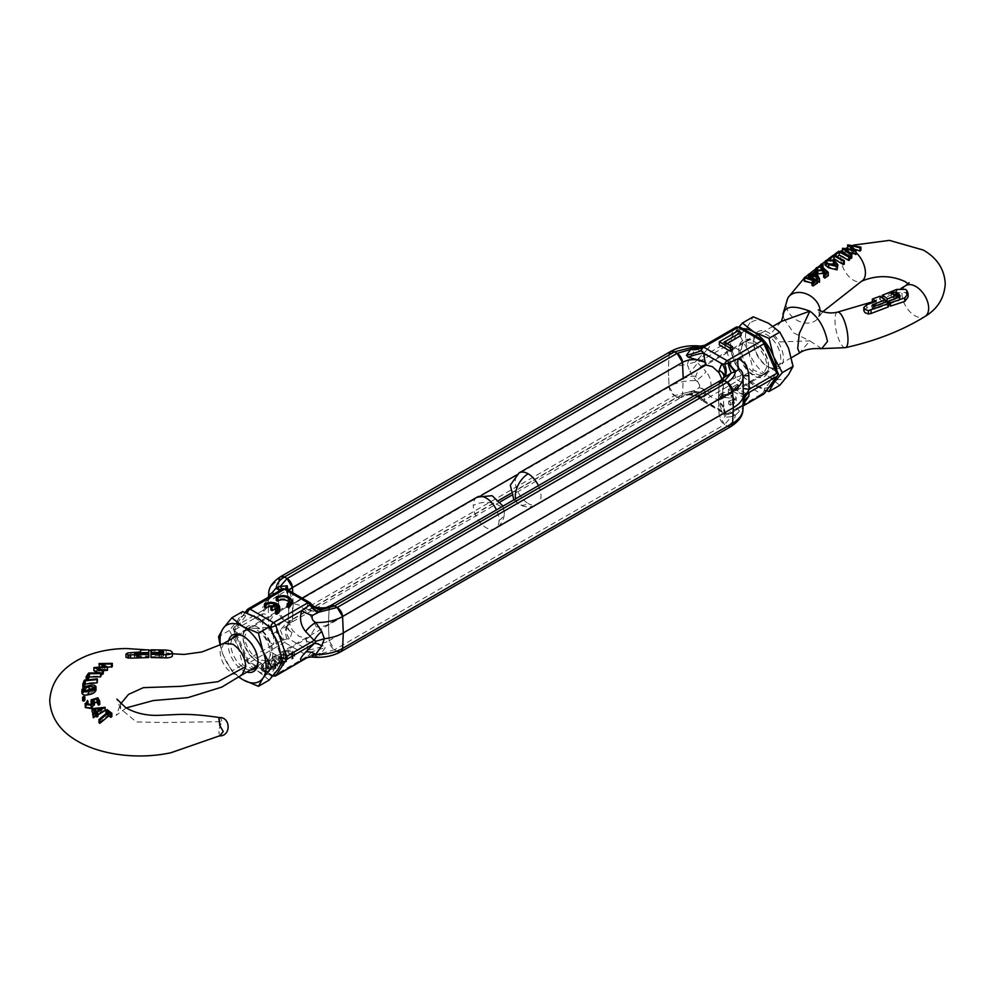<?xml version="1.0" encoding="UTF-8"?>
<svg xmlns="http://www.w3.org/2000/svg" width="995" height="995" viewBox="0 0 995 995"><rect width="100%" height="100%" fill="white"/><g stroke="black" fill="none" stroke-linecap="round" stroke-linejoin="round"><path stroke-width="0.75" stroke-dasharray="4.97 3.73" d="M722.121 379.493L722.843 391.893A15.323 8.843 180 0 1 722.93 392.54A15.323 8.843 180 0 1 722.93 393.199L723.95 377.254A16.343 9.44 180 0 1 719.174 383.572L718.452 399.119L328.4 624.313L329.134 608.766A7.661 4.428 60 0 1 330.713 605.582L329.134 608.766L719.174 383.572A7.661 4.428 60 0 1 720.753 380.388M731.039 426.457A7.661 4.428 60 0 1 727.208 426.071L724.584 424.554L727.208 426.071L731.039 426.457M723.813 414.728A15.323 3.905 -22.6 0 0 725.144 411.942A15.323 3.905 -22.6 0 0 721.823 410.935L719.174 402.154L723.937 408.373L724.435 417.291L731.375 416.706L724.584 424.554A7.661 4.428 60 0 1 719.174 415.5L718.452 399.119L719.174 415.5L329.134 640.693L328.4 624.313L329.134 608.766A16.343 9.44 180 0 1 306.012 608.766C311.51 611.104 317.293 611.141 323.363 608.89A15.323 12.4 -148.4 0 1 307.965 602.634L306.124 611.129L299.259 605.171L292.58 603.306L290.241 603.903L288.799 611.216C287.853 617.82 289.11 624.213 292.58 630.395L299.259 636.452L306.124 638.205L309.395 637.074L315.888 626.85C314.644 621.502 311.385 616.266 306.124 611.129M340.999 651.65L337.168 651.265L334.544 649.747A7.661 4.428 60 0 1 329.134 640.693L328.4 624.313A15.323 8.843 0 0 1 315.888 626.85M722.843 391.893L721.4 399.206L719.062 399.803L712.395 397.925L705.517 391.98C700.269 386.856 697.01 381.62 695.754 376.259L698.565 369.269M752.954 343.238L743.588 342.168L740.118 350.638C740.554 360.824 744.832 368.772 752.954 374.506L762.742 375.339L767.207 366.284C765.914 356.596 761.163 348.922 752.954 343.238M724.435 417.291A15.323 2.885 -40.5 0 0 726.076 413.398A15.323 2.885 -40.5 0 0 724.634 413.273L703.689 400.463A15.323 12.4 31.6 0 0 688.279 394.219C694.361 391.968 700.144 392.005 705.629 394.343L703.689 400.463L701.176 399.729L701.127 398.908A2.736 1.58 180 0 1 701.525 398.46L709.97 392.453L735.815 377.54L725.144 346.695L697.507 362.653A15.323 7.139 132.4 0 1 689.908 371.608L695.866 380.625C699.112 382.304 700.219 384.667 699.224 387.689L694.025 390.625L674.473 395.624L669.063 386.57L668.341 370.19L669.063 354.643L668.341 370.19L278.289 595.383L279.023 579.836L280.602 576.652M764.695 393.149A3.831 2.923 36.5 0 0 764.322 389.468L777.207 372.055L768.563 367.068A21.069 12.164 -120 0 0 783.463 358.461A21.069 12.164 -120 0 0 768.563 332.653A21.069 12.164 -120 0 0 753.663 341.26A21.069 12.164 -120 0 0 768.563 367.068A21.069 12.164 60 0 1 753.663 375.662A21.069 12.164 60 0 1 738.763 349.867A21.069 12.164 60 0 1 753.663 341.26L753.663 341.26A21.069 12.164 60 0 1 768.563 367.068L767.207 366.284A19.154 11.057 60 0 1 753.663 342.827A19.154 11.057 60 0 1 757.63 334.059A19.154 11.057 60 0 1 767.207 335.004A19.154 11.057 60 0 1 779.719 351.882A19.154 11.057 60 0 1 776.784 367.23A19.154 11.057 60 0 1 767.207 366.284M740.118 350.638L730.119 344.867L740.865 375.936A3.831 0.709 -19.1 0 0 735.815 377.54A3.831 2.214 60 0 0 738.153 380.451A3.831 2.214 120 0 0 740.865 375.936L764.322 389.468A3.831 2.214 -60 0 1 761.61 393.995L738.153 380.451L703.726 400.338L727.183 413.883A3.831 2.214 -60 0 1 725.268 414.069A3.831 2.214 -60 0 1 724.634 413.273L728.029 414.442A2.736 1.58 180 0 0 728.813 414.206L729.124 414.057A15.323 7.948 59.9 0 1 729.223 413.995L729.223 413.995A15.323 7.948 59.9 0 1 735.852 414.778L742.942 407.801L743.265 404.791M695.754 376.259A15.323 8.843 0 0 0 683.242 378.796L682.508 394.343L683.242 378.796L515.385 475.697M312.144 657.086A15.323 14.465 -90.7 0 1 312.418 657.11L337.168 651.265L334.544 649.747L724.584 424.554L719.174 415.5A16.343 9.44 0 0 0 723.95 408.485L726.076 413.398L728.576 414.144A15.323 3.831 -100.5 0 0 728.029 414.442M722.93 393.199A15.323 8.843 180 0 1 718.452 399.119L719.174 383.572M705.517 391.98L705.629 394.343A16.343 9.44 0 0 0 682.508 394.343L680.941 397.527L677.11 397.142L674.473 395.624A7.661 4.428 60 0 1 669.063 386.57A35.372 20.422 -0 0 1 695.866 380.625A15.323 6.231 140.1 0 0 706.027 371.62L697.507 362.653L695.281 361.956L697.507 359.518L725.144 343.561L735.815 327.492A3.831 3.122 -146.4 0 1 740.865 328.686L764.322 342.23L778.538 374.319M725.144 343.561L726.201 344.108L725.144 346.695M726.201 344.108L730.119 344.867L740.865 328.686A3.831 2.214 120 0 0 740.069 327.094M763.526 340.638A3.831 2.214 -60 0 1 764.322 342.23A3.831 0.908 156.6 0 1 765.13 342.442M510.646 493.57L682.508 394.343A7.661 4.428 60 0 1 680.941 397.527L686.388 395.326A15.323 14.34 51.8 0 1 701.176 399.729L701.127 398.908A15.323 11.903 -150.9 0 0 690.704 393.224L688.279 394.219M733.875 403.721L730.318 405.152L728.726 404.244L732.258 403.012L733.837 401.06L731.101 398.062L722.581 397.378L720.43 399.443L718.838 398.522L721.238 396.532C725.33 394.716 729.26 394.915 733.016 397.129L736.25 400.798L733.875 403.721L733.875 400.587L730.318 402.03L728.726 401.109L728.726 404.244M733.315 391.383L729.783 393.423L728.377 392.615L737.208 387.515L738.613 388.324L735.081 390.363L745.864 396.595L744.098 397.614L733.315 391.383L733.315 388.261L744.098 394.48L744.098 397.614M741.014 335.526L738.278 333.934L719.31 344.879M732.507 349.954L724.26 345.203L726.972 343.636M699.224 345.986C700.231 346.31 699.112 347.205 695.866 348.685L689.908 357.28L687.284 364.406A36.392 21.007 0 0 0 668.341 370.19L669.063 386.57L279.023 611.763L278.289 595.383L279.023 579.836L669.063 354.643A7.661 4.428 60 0 1 670.642 351.459M695.281 361.956L687.284 364.406L689.908 371.608M735.852 414.778L731.375 416.706A15.323 3.831 -100.5 0 0 728.576 414.144L729.298 413.957A15.323 7.425 -113 0 0 728.813 414.206M730.318 402.03L730.318 405.152M733.875 400.587L736.25 397.677L733.016 393.995L733.016 397.129M733.016 393.995C729.26 391.794 725.33 391.595 721.238 393.398L721.238 396.532M721.238 393.398L718.838 395.401L718.838 398.522M718.838 395.401L720.43 396.321L720.43 399.443M720.43 396.321L722.581 394.256L722.581 397.378M722.581 394.256L731.101 394.94L731.101 398.062M731.101 394.94L733.837 397.925L732.258 399.89L732.258 403.012M732.258 399.89L728.726 401.109M743.203 405.773L729.124 414.057A3.831 2.214 60 0 1 729.099 414.069A3.831 2.214 60 0 1 727.183 413.883L761.61 393.995A3.831 2.214 60 0 0 763.526 394.194M728.377 392.615L728.377 389.48L729.783 390.301L729.783 393.423M729.783 390.301L733.315 388.261M744.098 394.48L745.864 393.46L745.864 396.595M745.864 393.46L735.081 387.242L735.081 390.363M735.081 387.242L738.613 385.202L738.613 388.324M738.613 385.202L737.208 384.381L737.208 387.515M737.208 384.381L728.377 389.48M742.966 376.309L742.892 375.413M743.29 404.555L743.29 404.53A15.323 14.477 12.7 0 0 743.277 404.629L743.277 404.629A15.323 14.477 12.7 0 0 742.942 407.801A35.372 20.422 180 0 1 742.954 409.592M743.476 403.858L738.128 408.709A15.323 0.647 50.7 0 0 737.793 408.522A15.323 0.647 50.7 0 0 739.148 410.748M699.224 387.689A15.323 4.875 20.4 0 1 709.97 392.453C712.283 384.667 710.977 377.727 706.027 371.62M724.26 345.203L724.26 342.069M738.278 330.813L738.278 333.934M735.815 327.492L709.97 342.417C712.283 342.802 710.977 345.626 706.027 350.887A15.323 8.035 -136.5 0 1 695.866 348.685A35.372 20.422 0 0 0 669.063 354.643M689.908 357.28A15.323 6.231 45.7 0 0 697.507 359.518L706.027 350.887M709.97 342.417A15.323 14.465 89.3 0 1 700.791 346.061M694.025 390.625A15.323 8.818 55.1 0 1 701.786 398.261A3.831 2.214 -120 0 0 703.726 400.338A3.831 2.214 120 0 1 701.811 400.525L725.268 414.069L729.099 414.069L743.19 405.935M701.525 398.46A15.323 10.074 -128.1 0 0 692.719 390.96L690.704 393.224L677.11 397.142A7.661 4.428 60 0 0 680.941 397.527L511.293 495.46M337.168 651.265L727.208 426.071C732.158 423.136 734.857 419.629 735.293 415.549A15.323 7.425 -113 0 0 729.298 413.957L737.793 408.522L744.148 402.241M481.356 495.348L293.189 603.977L292.692 592.684L292.468 619.537A7.661 4.428 60 0 1 290.888 622.721A7.661 4.428 60 0 1 287.058 622.335L284.433 620.818L674.473 395.624L677.11 397.142L287.058 622.335L284.433 620.818A7.661 4.428 60 0 1 279.023 611.763L278.289 595.383A36.392 21.007 0 0 0 268.277 606.316L268.376 598.48A15.323 14.477 -167.3 0 1 262.804 606.776C263.538 603.953 267.108 599.823 273.513 594.401A15.323 0.647 50.7 0 0 273.849 594.575A15.323 0.647 50.7 0 0 273.687 594.152M258.688 659.872C250.479 654.188 245.728 646.501 244.434 636.825L248.899 627.77L258.688 628.591C266.809 634.325 271.088 642.285 271.523 652.459L268.053 660.941L258.688 659.872M279.67 610.507A8.619 4.975 0 0 0 277.145 606.987A8.619 4.975 0 0 0 264.558 607.236M289.097 602.186A6.89 3.98 180 0 1 289.657 603.754A6.89 3.98 180 0 1 287.219 606.788M291.386 603.754A8.619 4.975 0 0 0 288.861 600.234A8.619 4.975 0 0 0 276.274 600.47M268.339 600.669A15.323 14.863 171.4 0 1 262.518 610.656L264.036 610.93L262.518 613.791L234.882 629.748L247.68 659.362L273.513 644.437L282.829 640.183A2.736 1.58 180 0 1 283.612 639.959L287.008 638.84L289.819 639.412L307.965 649.884L306.124 638.205M288.799 611.216A15.323 8.843 180 0 1 288.712 610.569A15.323 8.843 180 0 1 288.712 609.91A15.323 8.843 180 0 1 293.189 603.977L292.468 619.537A16.343 9.44 0 0 0 287.692 625.855A16.343 9.44 0 0 0 292.468 632.882C287.791 630.071 286.249 627.584 287.829 625.42A15.323 11.592 34.7 0 0 289.819 639.412L292.58 630.395M287.605 589.749L287.704 594.736L292.468 600.943L289.819 592.162L287.008 589.836L283.612 588.667A15.323 3.831 79.5 0 1 283.065 588.953L283.065 588.953A15.323 3.831 79.5 0 1 282.704 588.953M272.319 631.638L281.523 658.23L271.523 652.459M243.775 636.464A19.154 11.057 60 0 1 244.434 636.825L234.434 631.054L247.32 613.629A3.831 2.923 -143.5 0 1 246.934 613.032M323.363 645.929L306.012 640.693A16.343 9.44 0 0 0 329.134 640.693L334.544 649.747L320.937 653.665L325.253 647.757L323.363 645.929A15.323 3.084 -18.3 0 1 307.965 649.884L310.465 652.384A15.323 1.629 -16.2 0 1 325.253 647.757M287.829 625.42L280.267 630.196A15.323 3.831 79.5 0 1 283.612 639.959M310.515 655.481A15.323 11.903 29.1 0 1 320.937 653.665L318.922 655.929A15.323 10.074 51.9 0 0 310.117 655.941L310.117 655.941A2.736 1.58 180 0 0 310.515 655.481L310.465 652.384A3.831 2.214 -60 0 1 307.915 655.941L284.458 642.397A3.831 2.214 -120 0 1 282.518 640.332A15.323 8.843 -115.1 0 0 275.789 632.086L280.267 630.196L287.058 622.335L290.888 622.721L292.468 619.537L499.191 500.174M282.829 640.183A15.323 7.425 67 0 0 276.349 631.352C276.784 627.26 279.483 623.753 284.433 620.818L279.023 611.763A35.372 20.422 -0 0 0 268.687 626.962A35.372 20.422 -0 0 0 268.7 627.248L268.277 606.316L264.036 610.93M323.363 608.89L325.253 607.783A15.323 14.34 -128.2 0 1 310.465 603.38L289.819 592.162A15.323 3.905 157.4 0 1 286.498 591.167L286.498 591.167A15.323 3.905 157.4 0 1 286.97 589.388M234.882 629.748L233.104 628.79L247.32 660.879A3.831 2.214 120 0 0 248.116 662.471A3.831 2.214 120 0 0 250.031 662.272A3.831 2.214 -120 0 1 247.68 659.362A3.831 0.908 -23.4 0 0 246.511 660.668A3.831 0.908 -23.4 0 0 247.32 660.879L270.777 674.411L281.523 658.23L282.095 658.516M273.513 594.401L247.68 609.313L233.104 628.79L245.143 612.398M233.104 628.79L246.511 660.668L248.116 662.471L271.573 676.015A3.831 2.214 -60 0 1 270.777 674.411A3.831 3.122 33.6 0 0 272.916 675.841M272.804 657.036L274.023 656.339L283.774 661.961L282.555 662.67L272.804 657.036L272.804 660.17L274.023 659.461L283.774 665.095L283.774 661.961M264.036 670.518L263.364 667.968L262.27 667.334L261.25 669.175L262.779 671.227L269.496 671.463L270.59 669.187L275.839 668.516L277.431 666.264L275.553 663.814L267.891 663.541L274.321 664.548L275.814 666.426L274.856 667.832L268.526 667.147L267.269 667.869L268.401 670.829L267.269 664.747L268.526 664.026L274.856 664.697L275.814 663.292L274.321 661.414L267.891 660.419L275.553 660.68L277.431 663.13L275.839 665.394L270.59 666.065L269.496 668.329L262.779 668.105L261.25 666.041L262.27 664.2L263.364 664.834L262.929 669.075L263.364 664.834L264.036 667.384L268.401 667.695L269.048 666.774L268.401 670.829L264.036 670.518L264.036 667.384M270.59 666.065L270.702 669.797L270.59 666.065M293.09 655.606L293.09 658.74L287.356 659.275L287.356 656.153L286.548 658.665L279.844 658.416L278.326 656.339L279.545 654.586L283.824 654.113L283.388 652.72L284.719 650.879L288.164 649.959L292.729 651.053L294.644 653.354L293.09 655.606L287.356 656.153L287.63 660.232L287.356 659.275L286.548 661.799L279.844 661.538L278.326 659.474L279.545 657.72L279.545 654.586M287.207 625.793A15.323 9.826 56.2 0 0 287.008 638.84A3.831 2.214 120 0 1 284.458 642.397L250.031 662.272L273.488 675.816A3.831 2.214 -60 0 1 271.573 676.015L272.468 676.389M275.789 632.086L272.493 634.064C270.155 632.969 268.886 630.693 268.7 627.248L268.638 626.191M285.515 588.679A15.323 2.885 -40.5 0 0 285.565 589.712L285.565 589.712A15.323 2.885 -40.5 0 0 287.008 589.836A3.831 2.214 120 0 0 286.373 589.04M310.515 604.189L310.465 603.38A3.831 2.214 -60 0 0 309.831 602.584M277.394 608.952A6.89 3.98 180 0 1 277.941 610.507A6.89 3.98 180 0 1 275.503 613.554M271.299 606.527A6.89 3.98 180 0 1 275.279 607.36L270.851 609.923M292.58 603.306L292.468 600.943A16.343 9.44 180 0 1 287.692 594.624L285.565 589.712L282.344 589.152A15.323 7.425 67 0 0 282.829 588.891L282.518 589.052A15.323 7.948 -120.1 0 1 282.431 589.102L273.849 594.575L267.493 600.868L268.376 598.48A15.323 14.477 -167.3 0 0 268.613 597.075M274.023 656.339L274.023 659.461M282.555 662.67L282.555 665.792L272.804 660.17M283.774 665.095L282.555 665.792M262.27 667.334L262.27 664.2M262.779 671.227L262.779 668.105M269.496 671.463L269.496 668.329M272.941 669.349L272.941 666.227M275.839 668.516L275.839 665.394M275.553 663.814L275.553 660.68M267.891 663.541L267.891 660.419M268.986 664.175L268.986 661.041M271.635 663.752L271.635 660.63M274.321 664.548L274.321 661.414M274.856 667.832L274.856 664.697M268.526 667.147L268.526 664.026M267.269 667.869L267.269 664.747M317.616 656.24A15.323 9.701 -119.9 0 0 309.98 656.041A15.323 9.701 -119.9 0 0 309.855 656.115L307.094 657.707M283.824 654.113L283.824 657.247L279.545 657.72M279.844 658.416L279.844 661.538M286.548 658.665L286.548 661.799M292.729 651.053L292.729 654.188L294.644 656.489L293.09 658.74M288.164 649.959L288.164 653.093L292.729 654.188M284.719 650.879L284.719 654.014L288.164 653.093M283.824 657.247L283.388 655.854L284.719 654.014M272.493 634.064A15.323 8.93 -72 0 1 273.513 644.437C267.12 641.688 263.551 636.041 262.804 627.509L262.518 613.791A15.323 1.492 2.1 0 1 268.339 614.997M262.804 627.509L268.75 627.696M275.279 604.239L275.279 607.36M309.855 656.115A3.831 2.214 60 0 1 309.831 656.128L306.758 657.844M281.162 660.854L280.602 658.367L285.018 658.578L285.466 661.153L281.162 660.854L280.602 655.245L285.018 655.444L285.018 658.578M279.943 659.411L280.602 655.245L279.943 659.411M285.018 655.444L285.466 658.031L286.137 656.998L285.466 661.153L285.466 658.031L281.162 657.72M286.249 657.832L284.906 656.004L285.826 654.635L291.473 654.897L292.978 656.75L292.032 658.081L286.249 657.832L286.249 654.71L284.906 652.882L285.826 651.501L291.473 651.775L291.473 654.897M285.826 654.635L285.826 651.501M292.032 658.081L292.032 654.959L286.249 654.71M291.473 651.775L292.978 653.628L292.032 654.959M125.979 657.359L130.979 655.693L140.581 655.22L140.581 653.354L148.777 653.155L148.777 655.817L136.315 656.14L134.86 656.949L148.777 656.725L148.777 657.546M150.979 657.546L150.979 656.725L161.563 656.837L163.665 655.68L162.919 654.038L159.013 653.79L159.013 655.021L161.949 655.096L161.638 655.867L151.327 655.804L151.252 653.13L166.177 653.441L170.593 654.125L172.421 655.668M120.656 703.851L120.619 708.801L136.34 721.96L163.889 722.532L221.785 721.649L218.788 729.969L219.236 734.26A9.191 0.647 87.1 0 1 218.788 729.969M218.788 717.569C220.542 717.519 221.537 718.875 221.785 721.649M151.327 653.479L150.979 656.725M82.635 700.741L83.592 699.696L84.873 700.045M85.359 707.607L87.51 703.689L86.652 707.084L90.881 707.656L92.734 704.535L91.117 703.104L97.871 701.04L99.736 704.572M94.363 702.992L93.343 703.303L94.363 705.094M86.49 703.204L86.49 706.462L86.652 703.838M92.945 702.084L92.945 705.343L92.734 702.88M92.697 717.009L95.371 715.38L93.443 713.291M92.075 711.86L105.097 710.554M97.92 714.92L97.087 715.43L97.92 716.35M99.04 722.718L108.007 715.231L105.98 713.751L107.012 712.893L111.85 716.512M81.926 693.142C82.958 690.853 85.359 689.448 89.115 688.913C92.896 687.831 95.197 688.254 96.005 690.182M82.846 687.222L84.326 683.428L97.323 682.11M86.167 679.834L88.692 676.264L101.042 676.127M93.916 670.817L104.798 669.971L99.114 666.812L112.311 666.613M107.46 667.284L101.888 667.371L107.46 670.269M103.293 670.68L97.062 671.115L103.293 673.665M101.042 673.777L98.965 672.906M134.872 656.327L134.86 656.949M172.421 655.407L172.421 652.135M83.592 696.45L83.592 699.696M97.871 701.04L97.871 697.769M90.881 707.656L90.881 704.398M87.51 703.689L87.51 700.443M94.127 704.199L94.127 700.94M93.343 703.303L93.343 700.045M104.972 707.146L104.972 710.405M95.371 715.38L95.371 712.121M97.087 715.43L97.087 712.171M108.007 715.231L108.007 711.96M107.012 712.893L107.012 709.622M89.115 688.913L89.115 685.654M84.326 683.428L84.326 680.182M88.692 676.264L88.692 673.018M99.114 666.812L99.114 663.553M104.798 669.971L104.798 666.712M94.077 670.692L94.077 667.434M97.062 671.115L97.062 667.856M101.888 667.371L101.888 664.113M159.013 655.021L159.013 653.79M163.665 651.924L163.665 655.17M163.665 655.68L163.665 652.434M148.777 656.725L148.777 655.817M148.777 653.155L148.777 649.834M140.581 653.354L140.581 650.033M140.581 655.22L140.581 651.936M101.241 708.539L101.241 711.798L96.44 714.721L96.44 711.462M94.413 709.273L94.413 712.532L101.241 711.798M96.44 714.721L94.413 712.532M93.02 689.212L94.799 690.455L94.799 687.197M83.145 689.659L83.145 692.906L84.886 690.965M88.853 690.617L88.853 693.863L83.145 692.906M94.799 690.455L88.853 693.863M863.822 310.627L866.869 307.878L876.01 304.458L872.466 302.43L880.14 299.582L885.289 302.89L873.411 307.343L872.267 308.102L873.436 309.507L886.931 304.818L888.361 306.883M821.683 348.611L809.868 340.875L799.619 352.939M781.237 321.534L772.008 332.342L779.931 341.919L809.868 340.875L793.525 332.852L783.189 317.38M860.899 250.33L847.591 248.402A18.196 10.099 -118.1 0 0 844.481 249.086A18.196 10.099 -118.1 0 0 840.7 257.431A18.196 10.099 -118.1 0 0 848.225 275.789A18.196 10.099 -118.1 0 0 861.645 281.175M854.568 249.21L850.501 248.663L856.011 254.384M885.289 300.241L882.366 298.624L896.594 292.729L905.475 292.455L908.099 296.933M898.162 296.348L896.395 295.092L891.147 296.149L893.572 297.853L896.694 296.97L897.527 298.425L889.02 301.51M850.252 252.68L845.638 252.071L851.807 257.804M849.568 256.71L848.723 255.777M842.491 251.747L853.362 252.618L847.591 248.402M811.957 285.304L813.786 284.023L811.957 282.966M804.246 281.187L804.992 280.54L814.544 283.513L816.385 282.244L817.48 283.053M808.612 277.68L811.621 277.356L815.564 274.284L819.494 282.207M817.48 280.888L815.49 279.67M811.97 278.214L810.975 278.998L809.88 278.737L810.875 277.941L809.88 277.779M832.877 259.782L830.8 261.312L829.706 261.088L833.611 258.24L844.282 264.048M837.641 256.3L834.992 257.232L838.897 254.459L849.568 259.832M825.029 264.919L825.912 263.687L834.258 263.538L837.927 268.19M822.591 267.083L822.79 267.817L821.012 267.468L822.591 267.083L822.591 263.886M821.223 266.337L821.012 264.21M821.099 270.242L817.567 271.075L818.188 273.302L822.43 272.928L823.661 271.324L828.263 275.727M823.661 277.17L826.534 275.18L824.134 272.854M817.417 273.861L815.465 272.332L816.497 270.901L821.932 269.608M817.567 269.881L816.883 272.108L816.883 268.911M872.267 305.751L872.117 308.5L872.117 305.341M872.267 308.102L873.436 309.507L873.411 307.343M889.02 304.06L899.107 300.527L899.965 298.587L899.057 297.281M900.127 295.988L900.127 299.234L899.965 296.585M882.229 297.219L882.366 295.229M847.728 248.302L847.728 244.882M853.362 252.618L853.362 249.459M842.653 251.635L842.653 248.302M845.638 252.071L845.638 248.899M850.501 245.454L850.501 248.663M804.992 277.108L804.992 280.54M813.786 284.023L813.786 280.851M816.385 282.244L816.385 279.048M814.544 283.513L814.544 280.329M811.621 274.16L811.621 277.356M809.171 277.058L809.171 273.712M810.875 277.941L810.875 274.744M809.88 278.737L809.88 278.078M815.564 274.284L815.564 271.113M829.706 259.222L829.706 261.088M830.8 261.312L830.8 259.285M833.611 258.24L833.611 255.006M834.992 255.329L834.992 257.232M836.086 257.419L836.086 255.678M838.897 254.459L838.897 251.188M834.258 263.538L834.258 260.404M825.912 263.687L825.912 260.441M823.661 268.19L823.661 271.324M822.43 272.928L822.43 269.794M818.188 273.302L818.188 270.167M816.497 270.901L816.497 267.618M826.534 275.18L826.534 271.884M886.931 301.597L886.931 304.818M885.289 302.194L885.289 302.89M876.01 301.323L876.01 304.458M893.572 294.731L893.572 297.853M891.147 292.94L891.147 296.149M815.154 275.453L817.131 279.657L817.131 276.486M812.728 274.483L812.728 277.642L815.154 275.777M817.131 279.657L812.728 277.642M826.857 262.543L826.857 263.862C825.9 265.08 826.708 266.187 829.27 267.145L829.27 264.011M826.236 261.573L826.236 264.745L826.857 263.862M835.924 265.491L835.924 268.861L829.27 267.145M836.521 264.371L835.924 268.861M753.663 341.26L755.018 342.044A19.154 11.057 60 0 1 768.563 365.501A19.154 11.057 60 0 1 764.595 374.269A19.154 11.057 60 0 1 755.018 373.324A19.154 11.057 60 0 1 742.506 356.446A19.154 11.057 60 0 1 745.442 341.098A19.154 11.057 60 0 1 755.018 342.044L753.663 341.26L753.663 342.827M779.794 385.314L768.563 376.446A32.561 18.793 60 0 1 748.626 351.645A32.561 18.793 60 0 1 748.626 325.054A32.561 18.793 60 0 1 768.563 323.276A32.561 18.793 60 0 1 788.5 348.076A32.561 18.793 60 0 1 788.5 374.667A32.561 18.793 60 0 1 768.563 376.446L753.215 369.953L748.626 351.645L739.919 335.701L748.626 325.054L753.215 316.783M739.919 335.701L729.136 341.932L733.725 360.24L742.432 376.185L753.215 369.953M739.173 326.721L733.725 333.661L729.136 341.932M742.432 376.185L753.663 385.053L766.498 390.699M769.21 387.043A32.561 18.793 60 0 1 753.663 385.053A32.561 18.793 60 0 1 733.725 360.24A32.561 18.793 60 0 1 733.725 333.661A32.561 18.793 60 0 1 742.929 328.748M776.56 368.896A32.561 18.793 60 0 1 775.976 377.889M257.979 627.435A21.069 12.164 -120 0 0 243.078 636.041A21.069 12.164 -120 0 0 257.979 661.849L257.979 661.849A21.069 12.164 -120 0 0 272.879 653.242A21.069 12.164 -120 0 0 257.979 627.435M256.623 661.066L257.979 661.849L256.623 661.066A19.154 11.057 60 0 1 243.078 637.608A19.154 11.057 60 0 1 247.046 628.84A19.154 11.057 60 0 1 256.623 629.785A19.154 11.057 60 0 1 269.135 646.663A19.154 11.057 60 0 1 266.2 662.011A19.154 11.057 60 0 1 256.623 661.066M250.541 669.946A19.154 11.057 60 0 1 244.434 668.105A19.154 11.057 60 0 1 232.345 638.429M246.872 672.073A21.069 12.164 60 0 1 243.078 670.443A21.069 12.164 60 0 1 228.676 640.556M257.966 661.041A19.154 11.057 60 0 0 257.979 660.282A19.154 11.057 60 0 0 244.434 636.825L243.078 636.041L243.078 637.608M269.21 680.095L257.979 671.227A32.561 18.793 60 0 1 238.041 646.427A32.561 18.793 60 0 1 238.041 619.835A32.561 18.793 60 0 1 257.979 618.057A32.561 18.793 60 0 1 277.916 642.857A32.561 18.793 60 0 1 277.916 669.448A32.561 18.793 60 0 1 257.979 671.227L242.631 664.747L238.041 646.427L229.335 630.482L238.041 619.835L242.631 611.564M220.156 645.32L223.141 655.021L231.847 670.966L242.631 664.747M229.335 630.482L218.552 636.713M231.847 670.966L238.564 676.886M238.688 676.811A32.561 18.793 60 0 1 223.141 655.021A32.561 18.793 60 0 1 220.467 645.17M722.93 392.54L723.95 408.485A16.343 9.44 0 0 0 719.174 402.154L719.062 399.803M701.176 399.729A3.831 2.214 120 0 0 701.811 400.525L700.903 399.791C698.714 396.184 693.901 394.716 686.488 395.376M288.712 610.569L287.692 594.624A16.343 9.44 180 0 1 288.998 590.557M247.369 613.194A3.831 2.214 120 0 0 247.32 613.629L267.705 625.395M275.404 676.015A3.831 2.214 -120 0 1 273.488 675.816L307.915 655.941A3.831 2.214 60 0 0 309.831 656.128L307.119 657.695M268.687 593.517A35.372 20.422 180 0 1 279.023 579.836M234.882 626.614L262.518 610.656L262.804 606.776M499.042 520.323A18.196 10.51 180 0 0 504.365 512.898A18.196 10.51 180 0 0 499.042 505.472A18.196 10.51 0 0 0 473.309 505.472A18.196 10.51 -120 0 0 486.182 527.748A18.196 10.51 -120 0 0 495.274 528.656A18.196 10.51 -120 0 0 499.042 520.323A18.196 10.51 -120 0 0 496.455 509.888M223.85 643.342L220.082 651.663C220.753 660.954 225.044 668.391 232.942 673.951L242.021 674.871M166.177 653.441L166.177 650.046M161.638 655.046L161.638 651.787M163.491 653.056L163.491 654.399M477.078 497.139A18.196 10.51 -120 0 0 473.309 505.472M151.252 649.81L151.252 653.13M161.638 655.867L161.638 653.628M161.488 653.839L161.488 651.787M163.491 653.068L163.491 656.29M161.563 653.615L161.563 656.837M136.34 656.998L136.315 656.14M130.979 655.693L130.979 652.409M127.77 656.202L127.77 652.919M515.559 498.856A18.196 10.51 120 0 0 519.067 504.403A18.196 10.51 120 0 0 528.171 503.507A18.196 10.51 60 0 1 516.281 487.475A18.196 10.51 60 0 1 519.067 472.899M837.541 312.131A18.196 5.311 -102.5 0 0 834.967 320.091A18.196 5.311 -102.5 0 0 838.574 338.835A18.196 5.311 -102.5 0 0 845.402 347.665M905.699 285.627A18.196 10.895 -121.9 0 0 901.967 293.935A18.196 10.895 -121.9 0 0 910.338 312.194A18.196 10.895 -121.9 0 0 924.94 316.522M538.444 485.647A18.196 10.51 60 0 1 537.263 504.403A18.196 10.51 60 0 1 528.171 503.507M787.965 297.716A18.196 13.88 -146.5 0 0 786.137 304.01A18.196 13.88 -146.5 0 0 799.196 321.348A18.196 13.88 -146.5 0 0 818.3 317.815A18.196 13.88 -146.5 0 0 820.129 311.522A18.196 13.88 -146.5 0 0 820.104 310.838M856.011 252.543A18.196 10.099 -118.1 0 0 851.819 249.583M879.754 299.657L879.754 296.261M896.594 292.729L896.594 289.458M896.072 296.92L896.072 293.799M896.507 293.774L896.507 295.142M875.078 306.037L875.078 309.258M880.177 296.212L880.177 299.582M872.466 299.035L872.466 302.43M866.869 304.744L866.869 307.878M864.307 309.457L864.307 306.323M899.107 300.527L899.107 297.244M906.918 293.774L906.918 290.615M906.408 290.067L906.408 293.214M882.279 298.761L882.279 297.256M896.756 293.898L896.756 297.02M702.246 366.023L743.588 342.168M721.4 399.206L762.742 375.339M736.25 397.677L736.25 400.798M733.837 397.925L733.837 401.06M742.942 375.861L743.004 376.918M701.662 347.056L704.522 345.402M500.51 501.691L290.888 622.721L287.692 625.855L288.712 609.91M290.241 603.903L248.899 627.77M289.657 600.619L289.657 603.754M309.395 637.074L268.053 660.941M261.25 669.175L261.25 666.041M277.431 666.264L277.431 663.13M275.814 666.426L275.814 663.292M278.326 656.339L278.326 659.474M294.644 653.354L294.644 656.489M283.388 652.72L283.388 655.854M277.941 607.385L277.941 610.507M284.906 652.882L284.906 656.004M292.978 653.628L292.978 656.75M503.047 506.082L504.365 512.898C504.142 519.763 501.107 525.012 495.274 528.656L256.523 666.488M126.216 707.918L116.216 715.343L120.644 703.9M302.132 598.144L238.327 634.984M147.098 649.859L148.777 650.096M120.619 708.801L116.863 699.112M172.421 653.79L150.979 650.407M134.3 653.392L134.3 656.675M791.448 357.653L537.263 504.403C531.193 507.649 525.136 507.649 519.067 504.403L513.83 499.851M909.057 282.704L909.057 284.868L908.136 283.786M822.741 311.771L818.3 317.815L819.37 313.898L818.014 309.594M853.461 245.118L847.578 247.531M846.073 248.265L842.491 250.168M773.103 326.236L706.201 364.854M840.178 251.449L834.992 254.496M834.009 255.081L830.315 257.406M805.254 277.12L804.246 278.102M872.316 301.883L901.06 288.413M820.775 266.299L820.775 267.804M815.465 271.2L815.465 272.332M757.63 334.059L745.442 341.098M776.784 367.23L764.595 374.269M768.563 365.501L768.563 367.068M247.046 628.84L234.857 635.88M266.2 662.011L254.011 669.05M244.434 636.825L243.078 636.041M257.979 660.282L257.979 661.849"/><path stroke-width="1.49" d="M719.174 383.572L720.753 380.388A7.661 4.428 60 0 1 724.584 380.774L727.208 382.291A7.661 4.428 60 0 1 732.618 391.333L733.352 407.726L732.618 423.273A7.661 4.428 60 0 1 731.039 426.457L732.618 423.273L342.578 648.466A7.661 4.428 60 0 1 340.999 651.65A7.661 4.428 60 0 1 337.168 651.265M709.97 342.417L701.525 347.168A2.736 1.58 0 0 0 701.127 347.616L701.176 350.713L703.689 353.225L721.823 363.697L719.174 370.227A16.343 9.44 180 0 1 723.95 377.254L720.753 380.388L330.713 605.582L320.937 609.885L334.544 605.955L330.713 605.582A7.661 4.428 60 0 1 334.544 605.955L337.168 607.485A7.661 4.428 60 0 1 342.578 616.527L343.3 632.919L342.578 648.466L340.999 651.65L731.039 426.457C738.974 421.221 742.942 415.599 742.954 409.592A35.372 20.422 180 0 1 732.618 423.273L733.352 407.726L343.3 632.919L342.578 648.466A35.372 20.422 180 0 1 315.776 654.411C312.529 655.892 311.41 656.799 312.418 657.11L312.256 657.098C323.039 658.043 332.628 656.227 340.999 651.65M698.565 369.269L702.246 366.023L705.517 364.891L712.395 366.657L719.062 372.715L722.121 379.493M683.204 378.125L682.508 362.404L683.204 378.125M728.029 363.15A15.323 3.831 -100.5 0 0 731.375 372.914L723.813 377.69A15.323 11.592 -145.3 0 0 721.823 363.697L724.634 364.257L728.029 363.15A2.736 1.58 0 0 0 728.813 362.914L738.128 358.66L763.961 343.748A3.831 0.908 156.6 0 0 765.13 342.442L778.538 374.319L776.759 373.361L749.123 389.319L747.618 392.167L749.123 392.44L776.759 376.483L778.538 374.319L764.695 393.149A3.831 2.923 36.5 0 1 763.961 393.796A3.831 2.214 60 0 1 763.526 394.194L764.695 393.149M723.813 377.69C725.392 375.525 723.85 373.038 719.174 370.227L719.062 372.715M669.063 354.643L670.642 351.459L674.473 351.844L677.11 353.362L682.508 362.404A16.343 9.44 180 0 1 705.629 362.404L688.279 357.18A15.323 3.084 161.7 0 1 703.689 353.225L705.517 364.891M688.279 357.18L686.388 355.352L690.704 349.432A15.323 11.903 -150.9 0 0 701.127 347.616M743.302 388.112A15.323 1.492 2.1 0 0 749.123 389.319L748.837 375.6L742.942 375.874C742.755 372.416 741.486 370.14 739.148 369.046L735.293 371.757C734.857 375.849 732.158 379.356 727.208 382.291L732.618 391.333L733.352 407.726A36.392 21.007 180 0 0 743.364 396.794L742.954 376.147A35.372 20.422 180 0 1 732.618 391.333L342.578 616.527L343.3 632.919A36.392 21.007 180 0 1 324.358 638.703L321.733 645.83L315.776 654.411A15.323 8.035 43.5 0 0 305.614 652.222C300.677 657.471 299.358 660.294 301.672 660.692L275.826 675.605L286.498 659.536L314.134 643.578L316.36 641.153L314.134 640.457L286.498 656.414L285.441 659.001L286.498 659.536M720.753 380.388L724.584 380.774L334.544 605.955L337.168 607.485L727.208 382.291L724.584 380.774L731.375 372.914L735.293 371.757A15.323 7.425 -113 0 1 728.813 362.914M730.305 351.235L732.507 349.954L732.507 346.832L730.305 348.101L730.305 351.235L719.31 344.879L719.31 341.758L738.278 330.813L741.014 332.392L741.014 335.526L726.972 343.636M735.815 327.492A3.831 2.214 60 0 1 736.238 327.094L740.069 327.094A3.831 2.214 120 0 0 738.153 327.28L761.61 340.825L727.183 360.712A3.831 2.214 -60 0 0 724.634 364.257A15.323 9.826 -123.8 0 1 724.435 377.316M735.852 371.011A15.323 8.843 64.9 0 1 729.124 362.777A3.831 2.214 -120 0 0 727.183 360.712L703.726 347.168A3.831 2.214 -120 0 0 701.811 346.969A3.831 2.214 -120 0 0 701.786 346.994L701.525 347.168A15.323 10.074 -128.1 0 1 692.719 347.168L699.497 346.011M686.388 355.352A15.323 1.629 163.8 0 0 701.176 350.713A3.831 2.214 120 0 1 703.726 347.168L738.153 327.28A3.831 2.214 60 0 0 736.238 327.094L701.736 347.019A15.323 9.701 60.1 0 1 701.662 347.056L701.662 347.056A15.323 9.701 60.1 0 1 694.025 346.869M742.954 409.592L743.364 396.794L747.618 392.167M742.892 375.413L742.942 375.861A35.372 20.422 180 0 1 742.954 376.147L742.966 376.309M743.476 403.858L748.837 396.333A15.323 14.477 12.7 0 0 743.29 404.555L743.265 404.791M743.302 402.44A15.323 14.863 171.4 0 1 749.123 392.44L748.837 396.333M739.148 369.046A15.323 8.93 108 0 1 738.128 358.66C744.521 361.421 748.091 367.068 748.837 375.6M741.014 332.392L724.26 342.069L732.507 346.832M730.305 348.101L719.31 341.758M704.883 345.265L700.791 346.061A15.323 14.465 89.3 0 1 699.224 345.986M279.023 579.836A7.661 4.428 60 0 1 280.602 576.652L670.642 351.459A7.661 4.428 60 0 1 674.473 351.844L677.11 353.362A7.661 4.428 60 0 1 682.508 362.404L292.468 587.597L292.692 592.684L292.468 587.597A7.661 4.428 60 0 0 287.058 578.543L292.468 587.597A16.343 9.44 180 0 0 288.998 590.557M268.613 597.075A15.323 14.477 -167.3 0 0 268.7 595.308A35.372 20.422 180 0 1 268.687 593.517L268.451 597.174L268.7 595.308L272.493 592.361L276.349 587.56C276.784 583.468 279.483 579.961 284.433 577.025L280.602 576.652A7.661 4.428 60 0 1 284.433 577.025L287.058 578.543L280.267 586.403L287.207 585.819L287.605 589.749M515.385 475.697L481.356 495.348M271.299 606.527A6.89 3.98 180 0 0 265.789 607.945L264.558 607.236L264.558 604.102A8.619 4.975 180 0 1 277.145 603.865A8.619 4.975 180 0 1 279.67 607.385A8.619 4.975 180 0 1 276.722 611.129L276.722 614.251A8.619 4.975 0 0 0 279.67 610.507L279.67 607.385M288.438 607.497L287.219 606.788L287.219 603.666L288.438 604.363L288.438 607.497A8.619 4.975 0 0 0 291.386 603.754L291.386 600.619A8.619 4.975 180 0 1 288.438 604.363M291.386 600.619A8.619 4.975 180 0 0 288.861 597.099A8.619 4.975 180 0 0 276.274 597.348L276.274 600.47L277.493 601.179A6.89 3.98 180 0 1 287.642 600.93A6.89 3.98 180 0 1 289.097 602.186M277.493 601.179L277.493 598.045A6.89 3.98 180 0 1 287.642 597.808A6.89 3.98 180 0 1 289.657 600.619A6.89 3.98 180 0 1 287.219 603.666M284.433 577.025L287.058 578.543L677.11 353.362L690.704 349.432L692.719 347.168L674.473 351.844L284.433 577.025M286.97 589.388A15.323 3.905 157.4 0 1 287.829 588.381M281.523 658.23L285.441 659.001M286.498 656.414L275.826 625.569A3.831 0.709 160.9 0 1 270.777 627.173L272.319 631.638M246.934 613.032A3.831 2.923 -143.5 0 1 246.947 609.96A3.831 2.923 -143.5 0 1 247.68 609.313A3.831 2.214 -120 0 1 248.116 608.915L245.143 612.398M272.916 675.841A3.831 3.122 33.6 0 0 275.826 675.605A3.831 2.214 -120 0 1 275.404 676.015L271.573 676.015M267.705 625.395L270.777 627.173A3.831 2.214 -60 0 1 273.488 622.646A3.831 2.214 -120 0 1 275.826 625.569L301.672 610.644L310.117 604.649A2.736 1.58 0 0 0 310.515 604.189A15.323 11.903 29.1 0 0 320.937 609.885L318.922 612.149L337.168 607.485L342.578 616.527A35.372 20.422 180 0 1 315.776 622.484L321.733 631.502L324.358 638.703L316.36 641.153M287.207 585.819A15.323 2.885 -40.5 0 0 285.515 588.679M282.704 588.953A15.323 3.831 79.5 0 1 280.267 586.403L276.349 587.56A15.323 7.425 67 0 0 282.344 589.152A15.323 7.425 67 0 1 282.344 589.152L282.431 589.102M310.515 604.189L310.465 603.38M265.789 607.945L265.789 604.811A6.89 3.98 180 0 1 275.279 604.239L270.851 606.801L270.851 609.923L272.07 610.631L276.498 608.069L276.498 604.948A6.89 3.98 180 0 1 277.941 607.385A6.89 3.98 180 0 1 275.503 610.42L275.503 613.554L276.722 614.251M276.498 608.069A6.89 3.98 180 0 1 277.394 608.952M283.612 588.667A2.736 1.58 0 0 0 282.829 588.891L273.513 594.401M310.117 604.649A15.323 10.074 51.9 0 0 318.922 612.149L312.418 615.407C311.423 618.442 312.542 620.793 315.776 622.484A15.323 6.231 140.1 0 0 305.614 631.489L314.134 640.457A15.323 7.139 -47.6 0 1 321.733 631.502M307.094 657.707L301.672 660.692A15.323 14.465 -90.7 0 1 310.85 657.048L312.256 657.098M275.789 588.331A15.323 7.948 -120.1 0 0 282.319 589.164L283.065 588.953M273.687 594.152A15.323 0.647 50.7 0 0 272.493 592.361M264.558 604.102L265.789 604.811M275.503 610.42L276.722 611.129M272.07 610.631L272.07 607.497L276.498 604.948M270.851 606.801L272.07 607.497M276.274 597.348L277.493 598.045M305.614 631.489C300.664 625.382 299.358 618.442 301.672 610.644A15.323 4.875 -159.6 0 0 312.418 615.407M305.614 652.222L314.134 643.578A15.323 6.231 -134.3 0 1 321.733 645.83M312.144 657.086A15.323 14.465 -90.7 0 0 310.85 657.048L307.293 657.558M247.369 613.194A3.831 2.214 120 0 1 250.031 609.102L273.488 622.646L307.915 602.771A3.831 2.214 -60 0 1 309.831 602.584L286.373 589.04A3.831 2.214 120 0 0 284.458 589.227L307.915 602.771A3.831 2.214 -120 0 1 309.855 604.836A15.323 8.818 -124.9 0 0 317.616 612.485M148.777 656.725L148.777 657.546L130.594 658.155L125.979 657.359L125.979 654.076L127.77 652.919L140.581 651.936L140.581 650.033L148.777 649.834L148.777 652.558L136.315 652.857L136.315 653.727L148.777 653.479L148.777 654.3L128.144 654.946L125.979 654.076M136.34 653.727L134.86 653.678L136.315 652.857M159.013 651.762L159.013 650.481L159.013 651.762L161.949 651.837L162.073 653.603L162.073 652.484L151.327 652.546L151.252 649.81L166.177 650.046L170.593 650.73L172.421 652.409C172.098 653.839 169.946 654.598 165.991 654.673L150.979 654.312L150.979 649.884M161.488 651.787L161.488 650.519L163.665 651.924L163.491 653.068L161.563 653.615L150.979 653.479L150.979 652.434L151.327 653.479M238.327 634.984L223.85 643.342L232.942 644.238C240.753 649.635 245.044 657.061 245.815 666.526L217.93 681.699L181.426 686.314L143.404 687.657L128.529 694.386L120.656 703.851M147.335 649.897L126.303 648.529C112.062 648.665 99.002 651.041 87.112 655.643C63.469 665.506 51.019 680.505 49.75 700.654C50.733 717.793 60.222 731.424 78.244 741.561C100.035 754.247 136.34 760.093 170.866 752.767L219.758 735.765L223.266 731.524L219.82 725.604L218.788 717.569L219.659 717.606C202.992 715.044 188.926 714 177.433 714.485L158.727 715.343C146.19 715.728 135.183 713.141 125.681 707.594L116.863 699.112M172.421 655.407L172.421 655.668C172.098 657.036 169.958 657.77 165.991 657.869L150.979 657.546L150.979 654.312M83.928 701.089L82.635 700.741L82.622 697.371L83.592 696.45L84.873 696.786L84.886 700.169L83.928 701.089L83.928 697.831L82.635 697.495L82.635 700.741M91.117 703.104L91.117 699.846L97.871 697.769L99.736 701.313L99.736 704.572L98.455 705.132L96.913 702.221L93.343 703.303M94.127 704.199L91.291 708.49L85.359 707.607L85.11 703.453L85.359 704.361L87.51 700.443L86.652 703.838L90.881 704.398L92.734 701.276L91.117 699.846M93.443 713.291L92.075 711.86L92.075 708.614L105.097 707.296L97.087 712.171L97.92 713.092L96.838 713.751L96.005 712.818L93.331 714.447L92.697 713.751L95.371 712.121L92.075 708.614M105.097 707.296L105.097 710.554L97.087 715.43M97.92 713.092L97.92 716.35L96.838 717.009L96.005 716.077L93.331 717.706L92.697 713.751M105.98 710.492L107.012 709.622L111.85 713.241L111.85 716.512L110.818 717.358L108.816 715.84L99.861 723.315L99.04 722.718L99.04 719.46L108.007 711.96L105.98 710.492L105.98 713.651M96.005 690.182L96.005 686.811L96.005 690.182C94.998 692.582 92.597 694.062 88.816 694.634C85.048 695.604 82.759 695.107 81.926 693.142L81.926 689.896C82.958 687.607 85.359 686.202 89.115 685.654C92.896 684.572 95.197 684.995 96.005 686.923C94.998 689.324 92.597 690.804 88.816 691.388C85.048 692.358 82.759 691.861 81.926 689.896L81.926 693.154M97.323 682.11L97.037 682.844L85.247 684.038L84.053 687.11L82.846 687.222L82.846 683.975L84.326 680.182L97.323 678.851L97.323 682.11M101.042 676.127L100.532 676.849L89.388 676.961L87.373 679.834L86.167 679.834L86.167 676.588L88.692 673.018L101.042 672.869L101.042 676.127M99.301 667.085L99.114 663.553L112.311 663.354L112.311 666.613L107.46 667.284M111.477 667.235L111.477 663.963L101.888 664.113L107.46 666.998L107.46 670.269L103.293 670.68M107.311 670.394L107.311 667.123L97.062 667.856L103.293 670.406L103.293 673.665L102.46 674.374L101.042 673.777M98.965 672.906L93.916 670.817L93.916 667.57L104.798 666.712L98.965 663.653M218.788 717.569L219.236 719.236A9.191 0.647 87.1 0 1 219.82 725.604M172.421 655.668L172.421 652.409M84.873 700.045L84.873 697.022M84.873 696.786L83.928 697.831M92.734 702.88L92.945 702.084M87.946 704.485L87.946 701.239M86.49 703.204L86.652 703.838M85.359 707.607L85.359 704.361L91.291 705.244L91.291 708.49M96.913 702.221L96.913 698.963L93.343 700.045L94.363 701.848L94.363 705.094M94.127 700.94L91.291 705.244M98.455 705.132L98.455 701.873L96.913 698.963M99.736 701.313L98.455 701.873M93.331 717.706L93.331 714.447M96.005 716.077L96.005 712.818M96.838 717.009L96.838 713.751M99.861 723.315L99.861 720.057L99.04 719.46M108.816 715.84L108.816 712.569L99.861 720.057M110.818 717.358L110.818 714.099L108.816 712.569M111.85 713.241L110.818 714.099M88.816 694.634L88.816 691.388M84.053 687.11L84.053 683.864L82.846 683.975M85.247 684.038L85.247 680.791L84.053 683.864M97.037 682.844L97.037 679.585L85.247 680.791M97.323 678.851L97.037 679.585M87.373 679.834L87.373 676.575L86.167 676.588M89.388 676.961L89.388 673.714L87.373 676.575M100.532 676.849L100.532 673.59L89.388 673.714M101.042 672.869L100.532 673.59M102.46 674.374L102.46 671.103L93.916 667.57M103.293 670.406L102.46 671.103M112.311 663.354L111.477 663.963M161.488 650.519L159.013 650.481M148.777 657.546L148.777 654.3M134.86 653.678L134.872 653.043M148.777 653.479L148.777 652.558M94.413 709.273L101.241 708.539L96.44 711.462L94.413 709.273M83.145 689.659L89.065 686.388L94.799 687.197L88.853 690.617L83.145 689.659M89.065 686.388L89.065 689.647L93.02 689.212M84.886 690.965L89.065 689.647M889.02 301.51L887.167 301.895L887.167 298.761L887.167 301.895M863.822 307.48L864.929 309.42L868.436 310.639L888.361 303.512L888.361 306.883L871.035 313.5L868.436 314.01L864.929 312.654L863.822 310.627L863.822 307.48L866.869 304.744L876.01 301.323L872.466 299.035L880.14 296.199L885.289 299.756L885.289 302.194M888.361 303.512L886.931 301.597L875.078 306.037L873.436 306.286L872.267 304.943L885.289 299.756M791.448 357.653L799.619 352.939L797.704 348.561L799.283 333.499L809.868 311.161C818.636 317.504 824.519 327.616 827.492 341.472L821.683 348.611L845.402 347.665A18.196 5.311 -102.5 0 0 847.976 339.705A18.196 5.311 -102.5 0 0 844.369 320.962A18.196 5.311 -102.5 0 0 837.541 312.131L872.316 301.883M781.436 321.422L783.102 315.838C784.01 303.152 798.624 307.082 809.868 311.161L781.423 321.422L773.103 326.236M847.578 248.377L847.728 244.882L860.899 247.121L860.899 250.33L860.053 251.051L854.568 249.21M882.279 297.256L882.366 295.229L896.594 289.458L905.475 289.334L906.918 290.615L908.099 293.612L904.766 297.903L904.766 301.423L890.463 306.137L889.02 304.06L889.02 300.826L890.463 302.754L890.463 306.137M900.127 295.988L896.395 291.945L891.147 292.94L893.572 294.731L896.694 293.848L897.677 294.818L897.527 297.791M847.591 244.981A22.027 12.226 61.9 0 1 851.819 246.437L856.011 251.101L856.011 254.384L850.252 252.68M855.849 254.521L855.849 251.237L845.638 248.899L851.807 254.459L851.807 257.804L850.974 258.476L849.568 256.71M848.723 255.777L842.491 251.747L842.653 248.302L853.362 249.459L847.578 244.981M811.957 282.966L804.246 281.187L804.246 277.729L804.992 277.108L814.544 280.329L816.385 279.048L817.48 279.794L813.052 282.816L811.957 282.145L813.786 280.851L804.246 277.729M817.48 279.794L817.48 283.053L813.052 286.013L811.957 285.304L811.957 282.145M808.413 277.63L808.413 274.321L811.621 274.16L815.564 271.113L819.494 278.899L819.494 282.207L817.48 280.888M815.49 279.67L811.97 278.214L810.975 278.998M810.875 277.941L808.413 277.68M830.8 259.285L830.8 258.128L829.706 257.867L833.611 255.006L844.282 260.615L844.282 264.048L843.524 264.633L833.972 258.986L832.877 259.782M836.086 255.678L836.086 254.235L834.992 253.986L838.897 251.188L849.568 256.449L849.568 259.832L848.81 260.441L839.258 255.143L837.641 256.3M837.927 264.769L837.044 269.906L828.586 267.742L825.029 264.919L825.029 261.71L825.912 260.441L834.258 260.404L837.927 264.769L837.044 269.906M822.591 267.083L822.79 264.645L821.223 264.931L821.223 266.337M828.263 272.319L828.263 275.727L824.768 278.102L823.661 277.17L823.661 273.899L826.534 271.884L824.134 269.695L823.3 270.565L817.417 270.715L815.465 269.073L816.497 267.618L821.932 266.461L817.567 267.854L816.883 268.911L818.188 270.167L822.43 269.794L823.661 268.19L828.263 272.319L824.768 274.744L823.661 273.899M824.594 273.252L817.417 273.861L817.417 270.715M821.932 266.461L821.932 269.608L821.099 270.242L821.099 267.095M872.366 302.555L872.466 299.035M899.057 294.122L899.057 297.269L897.764 296M886.881 301.609L885.289 300.241M908.099 293.612L908.099 296.933L904.766 301.423M850.974 258.476L850.974 255.13L842.491 248.414M851.807 254.459L850.974 255.13M851.819 246.437L850.501 245.454L860.053 247.83L860.053 251.051M813.052 286.013L813.052 282.816M808.413 274.321L810.875 274.744L809.88 275.528L810.975 275.826L811.97 275.055L811.97 278.214M809.88 278.078L809.88 275.528M810.975 278.5L810.975 275.826M819.345 282.294L819.345 278.998L811.97 275.055M829.706 257.867L829.706 259.222M830.8 258.128L833.972 255.802L833.972 258.986M843.524 264.633L843.524 261.188L833.972 255.802M844.282 260.615L843.524 261.188M834.992 253.986L834.992 255.329M836.086 254.235L839.258 251.946L839.258 255.143M848.81 260.441L848.81 257.046L839.258 251.946M849.568 256.449L848.81 257.046M828.586 267.742L828.586 264.608L825.029 261.71M837.044 266.424L828.586 264.608M822.591 263.886L822.79 264.645L822.591 263.886L821.012 264.21L821.223 264.931L821.012 264.21M817.567 269.881L817.567 267.854M823.3 273.737L823.3 270.565M824.134 272.854L824.134 269.695M824.768 278.102L824.768 274.744M873.411 304.209L873.411 306.286L872.267 304.943L872.267 305.751M899.965 296.585L899.965 295.378L899.107 297.244L889.02 300.826M890.463 302.754L904.766 297.903M897.677 294.818L887.714 298.848L882.366 295.229M860.899 247.121L860.053 247.83M812.728 274.483L815.154 272.63L817.131 276.486L812.728 274.483M829.27 264.011C826.708 263.066 825.912 261.946 826.857 260.665L833.437 260.914L836.521 264.371L835.924 265.491L829.27 264.011M826.236 261.573L826.857 260.665L826.857 262.543M815.154 272.63L815.154 275.453M826.857 263.862L833.437 264.061L833.437 260.914M833.437 264.061L835.514 265.64M788.5 374.667L779.794 385.314L769.011 391.532L773.6 383.262L782.306 372.627L793.09 366.396L788.5 374.667M782.306 372.627L773.6 356.683L769.011 338.362L753.663 331.882L742.432 323.014L753.215 316.783L768.563 323.276L779.794 332.131L788.5 348.076L793.09 366.396M742.432 323.014L739.173 326.721M766.498 390.699L769.011 391.532M769.011 338.362L779.794 332.131M742.929 328.748A32.561 18.793 60 0 1 753.663 331.882A32.561 18.793 60 0 1 773.6 356.683A32.561 18.793 60 0 1 776.56 368.896M775.976 377.889A32.561 18.793 60 0 1 773.6 383.262A32.561 18.793 60 0 1 769.21 387.043M232.345 638.429A19.154 11.057 60 0 1 234.857 635.88A19.154 11.057 60 0 1 243.775 636.464M228.676 640.556A21.069 12.164 60 0 1 243.078 636.041L243.078 636.041A21.069 12.164 60 0 1 257.979 661.849A21.069 12.164 60 0 1 246.872 672.073M277.916 669.448L269.21 680.095L258.426 686.314L263.016 678.043L271.722 667.409L282.505 661.178L277.916 669.448M271.722 667.409L263.016 651.464L258.426 633.143L243.078 626.663L231.847 617.795L242.631 611.564L257.979 618.057L269.21 626.925L277.916 642.857L282.505 661.178M231.847 617.795L223.141 628.442L218.552 636.713L220.156 645.32M238.564 676.886L243.078 679.834L258.426 686.314M258.426 633.143L269.21 626.925M257.966 661.041A19.154 11.057 60 0 1 254.011 669.05A19.154 11.057 60 0 1 250.541 669.946M220.467 645.17A32.561 18.793 60 0 1 223.141 628.442A32.561 18.793 60 0 1 243.078 626.663A32.561 18.793 60 0 1 263.016 651.464A32.561 18.793 60 0 1 263.016 678.043A32.561 18.793 60 0 1 243.078 679.834A32.561 18.793 60 0 1 238.688 676.811M776.759 376.483L763.961 393.796L743.203 405.773M740.069 327.094L763.526 340.638A3.831 2.214 -60 0 0 761.61 340.825A3.831 2.214 60 0 1 763.961 343.748L776.759 373.361M510.646 493.57L499.191 500.174M250.031 609.102L284.458 589.227A3.831 2.214 60 0 0 282.543 589.04A3.831 2.214 60 0 1 282.543 589.04L248.116 608.915A3.831 2.214 -120 0 1 250.031 609.102M128.144 654.946L128.144 658.217M496.455 509.888A18.196 10.51 -120 0 0 486.182 498.035A18.196 10.51 -120 0 0 477.078 497.139L302.132 598.144M256.523 666.488L242.046 674.859L245.815 666.526M163.491 651.103L163.491 653.056M165.991 654.673L165.991 657.869M161.638 653.628L161.638 652.633M130.594 658.155L130.594 654.884M868.436 310.639L868.436 314.01M513.83 499.851L510.311 485.174L519.067 472.899A18.196 10.51 60 0 1 528.171 473.794A18.196 10.51 -60 0 0 515.298 496.082A18.196 10.51 120 0 0 515.559 498.856M853.461 245.118L889.418 240.38L923.248 250.043C937.116 257.991 944.454 269.235 945.25 283.786C944.317 298.04 937.551 308.947 924.94 316.522A18.196 10.895 -121.9 0 0 928.671 308.214A18.196 10.895 -121.9 0 0 920.3 289.955A18.196 10.895 -121.9 0 0 905.699 285.627L909.057 282.704M528.171 473.794A18.196 10.51 60 0 1 538.444 485.647M908.136 283.786L905.052 281.56C890.948 275.167 876.483 275.03 861.645 281.175A18.196 10.099 -118.1 0 0 865.426 272.841A18.196 10.099 -118.1 0 0 856.011 252.543M896.507 292.008L896.507 293.774M820.104 310.838A18.196 13.88 -146.5 0 0 806.696 294.022A18.196 13.88 -146.5 0 0 787.965 297.716L782.978 313.898L783.189 317.343M871.035 313.5L871.035 310.104M897.677 297.741L897.677 295.167M893.51 292.02L893.51 294.669M898.162 293.226L898.162 296.348M765.13 342.442L763.526 340.638M670.642 351.459C679.013 346.882 688.602 345.066 699.385 345.999L700.791 346.061M743.19 405.935L763.526 394.194M743.912 402.565L743.29 404.53M511.293 495.46L500.51 501.691M280.602 576.652C272.705 581.826 268.737 587.448 268.687 593.517M325.154 607.721C317.741 608.393 312.927 606.925 310.738 603.318L309.831 602.584M286.373 589.04L282.543 589.04M307.119 657.695L275.404 676.015M242.046 674.859L221.81 687.097L187.931 697.632L153.292 700.555L126.216 707.918M223.85 643.342L201.96 651.961L184.075 654.449L172.421 653.79M150.979 650.407L148.777 650.096M218.912 717.557C230.616 716.487 231.474 735.989 219.696 735.927M503.047 506.082L492.09 495.684L477.078 497.139M818.263 309.905L818.972 310.253C825.29 312.99 831.484 313.624 837.541 312.131M861.645 281.175L822.741 311.771M845.402 347.665C875.675 340.949 902.191 330.576 924.94 316.522M847.578 247.531L846.073 248.265M706.201 364.854L519.067 472.899M799.619 352.939C804.346 349.568 811.696 348.126 821.683 348.623L821.683 348.623M842.491 250.168L840.178 251.449M834.992 254.496L834.009 255.081M830.315 257.406L805.254 277.12M804.246 278.102L787.965 297.716M901.06 288.413L905.699 285.627M823.027 264.284L823.027 267.456M820.775 264.57L820.775 266.299M815.465 269.073L815.465 272.332M872.316 299.134L872.316 302.53M882.229 295.341L882.229 297.219M897.764 294.993L897.764 297.716"/></g></svg>
